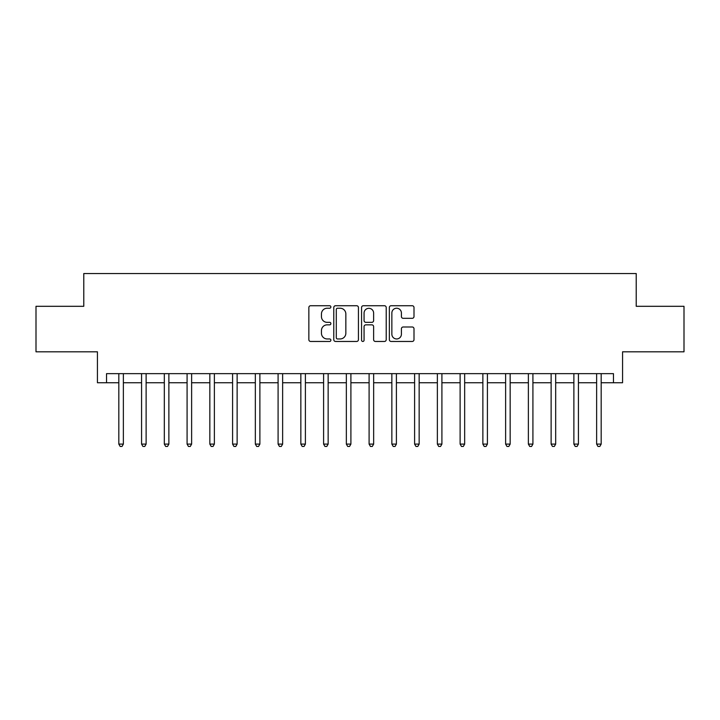 <?xml version="1.0" encoding="UTF-8"?>
<svg xmlns="http://www.w3.org/2000/svg" width="720" height="720" viewBox="0 0 720 720"><rect width="100%" height="100%" fill="white"/><g stroke="black" fill="none" stroke-linecap="round" stroke-linejoin="round"><path stroke-width="1.08" d="M330.876 306.981A1.251 1.251 0 0 0 329.625 305.73L310.644 305.73A1.791 1.791 0 0 0 308.853 307.512L308.853 339.678A1.791 1.791 0 0 0 310.644 341.46L329.625 341.46A1.251 1.251 0 0 0 330.876 340.209A1.251 1.251 0 0 0 329.625 338.958L327.168 338.958A5.715 5.715 0 0 1 321.453 333.243L321.453 330.561A5.715 5.715 0 0 1 327.168 324.846L329.625 324.846A1.251 1.251 0 0 0 330.876 323.595A1.251 1.251 0 0 0 329.625 322.344L327.168 322.344A5.715 5.715 0 0 1 321.453 316.629L321.453 313.947A5.715 5.715 0 0 1 327.168 308.232L329.625 308.232A1.251 1.251 0 0 0 330.876 306.981M412.218 318.321A1.791 1.791 0 0 0 414 316.539L414 307.512A1.791 1.791 0 0 0 412.218 305.73L391.131 305.73A1.791 1.791 0 0 0 389.349 307.512L389.349 339.678A1.791 1.791 0 0 0 391.131 341.46L412.218 341.46A1.791 1.791 0 0 0 414 339.678L414 328.779A1.791 1.791 0 0 0 412.218 326.988L403.191 326.988A1.791 1.791 0 0 0 401.409 328.779L401.409 334.179A4.779 4.779 0 0 1 396.63 338.958A4.779 4.779 0 0 1 391.851 334.179L391.851 313.011A4.779 4.779 0 0 1 396.63 308.232A4.779 4.779 0 0 1 401.409 313.011L401.409 316.539A1.791 1.791 0 0 0 403.191 318.321L412.218 318.321M106.533 382.752L106.533 373.653L613.467 373.653L613.467 382.752L622.566 382.752L622.566 351.81L684 351.81L684 306.306L636.219 306.306L636.219 273.537L83.781 273.537L83.781 306.306L36 306.306L36 351.81L97.434 351.81L97.434 382.752L118.818 382.752M358.434 307.512A1.791 1.791 0 0 0 356.652 305.73L335.565 305.73A1.791 1.791 0 0 0 333.783 307.512L333.783 339.678A1.791 1.791 0 0 0 335.565 341.46L356.652 341.46A1.791 1.791 0 0 0 358.434 339.678L358.434 307.512M363.348 305.73L384.435 305.73A1.791 1.791 0 0 1 386.217 307.512L386.217 339.678A1.791 1.791 0 0 1 384.435 341.46L375.408 341.46A1.791 1.791 0 0 1 373.626 339.678L373.626 326.637A1.791 1.791 0 0 0 371.835 324.846L365.85 324.846A1.791 1.791 0 0 0 364.068 326.637L364.068 340.209A1.251 1.251 0 0 1 362.817 341.46A1.251 1.251 0 0 1 361.566 340.209L361.566 307.512A1.791 1.791 0 0 1 363.348 305.73M123.372 382.752L141.57 382.752M146.124 382.752L164.322 382.752M168.876 382.752L187.083 382.752M191.628 382.752L209.835 382.752M214.38 382.752L232.587 382.752M237.132 382.752L255.339 382.752M259.884 382.752L278.091 382.752M282.636 382.752L300.843 382.752M305.397 382.752L323.595 382.752M328.149 382.752L346.347 382.752M350.901 382.752L369.099 382.752M373.653 382.752L391.851 382.752M396.405 382.752L414.603 382.752M419.157 382.752L437.364 382.752M441.909 382.752L460.116 382.752M464.661 382.752L482.868 382.752M487.413 382.752L505.62 382.752M510.165 382.752L528.372 382.752M532.917 382.752L551.124 382.752M555.678 382.752L573.876 382.752M578.43 382.752L596.628 382.752M601.182 382.752L613.467 382.752M337.536 308.232A1.251 1.251 0 0 0 336.285 309.483L336.285 337.707A1.251 1.251 0 0 0 337.536 338.958L340.119 338.958A5.715 5.715 0 0 0 345.843 333.243L345.843 313.947A5.715 5.715 0 0 0 340.119 308.232L337.536 308.232M373.626 313.101A4.779 4.779 0 0 0 368.847 308.322A4.779 4.779 0 0 0 364.068 313.101L364.068 320.562A1.791 1.791 0 0 0 365.85 322.344L371.835 322.344A1.791 1.791 0 0 0 373.626 320.562L373.626 313.101M123.597 373.653L123.498 373.878A1.818 1.818 0 0 0 123.372 374.562L123.372 444.096L118.818 444.096L118.818 374.562A1.818 1.818 0 0 0 118.692 373.878L118.593 373.653M123.372 444.096L122.004 446.463L120.186 446.463L118.818 444.096M146.349 373.653L146.259 373.878A1.818 1.818 0 0 0 146.124 374.562L146.124 444.096L141.57 444.096L141.57 374.562A1.818 1.818 0 0 0 141.444 373.878L141.345 373.653M146.124 444.096L144.756 446.463L142.938 446.463L141.57 444.096M169.101 373.653L169.011 373.878A1.818 1.818 0 0 0 168.876 374.562L168.876 444.096L164.322 444.096L164.322 374.562A1.818 1.818 0 0 0 164.196 373.878L164.097 373.653M168.876 444.096L167.508 446.463L165.69 446.463L164.322 444.096M191.853 373.653L191.763 373.878A1.818 1.818 0 0 0 191.628 374.562L191.628 444.096L187.083 444.096L187.083 374.562A1.818 1.818 0 0 0 186.948 373.878L186.858 373.653M191.628 444.096L190.26 446.463L188.442 446.463L187.083 444.096M214.605 373.653L214.515 373.878A1.818 1.818 0 0 0 214.38 374.562L214.38 444.096L209.835 444.096L209.835 374.562A1.818 1.818 0 0 0 209.7 373.878L209.61 373.653M214.38 444.096L213.021 446.463L211.194 446.463L209.835 444.096M237.357 373.653L237.267 373.878A1.818 1.818 0 0 0 237.132 374.562L237.132 444.096L232.587 444.096L232.587 374.562A1.818 1.818 0 0 0 232.452 373.878L232.362 373.653M237.132 444.096L235.773 446.463L233.946 446.463L232.587 444.096M260.109 373.653L260.019 373.878A1.818 1.818 0 0 0 259.884 374.562L259.884 444.096L255.339 444.096L255.339 374.562A1.818 1.818 0 0 0 255.204 373.878L255.114 373.653M259.884 444.096L258.525 446.463L256.698 446.463L255.339 444.096M282.861 373.653L282.771 373.878A1.818 1.818 0 0 0 282.636 374.562L282.636 444.096L278.091 444.096L278.091 374.562A1.818 1.818 0 0 0 277.956 373.878L277.866 373.653M282.636 444.096L281.277 446.463L279.459 446.463L278.091 444.096M305.622 373.653L305.523 373.878A1.818 1.818 0 0 0 305.397 374.562L305.397 444.096L300.843 444.096L300.843 374.562A1.818 1.818 0 0 0 300.708 373.878L300.618 373.653M305.397 444.096L304.029 446.463L302.211 446.463L300.843 444.096M328.374 373.653L328.275 373.878A1.818 1.818 0 0 0 328.149 374.562L328.149 444.096L323.595 444.096L323.595 374.562A1.818 1.818 0 0 0 323.46 373.878L323.37 373.653M328.149 444.096L326.781 446.463L324.963 446.463L323.595 444.096M351.126 373.653L351.027 373.878A1.818 1.818 0 0 0 350.901 374.562L350.901 444.096L346.347 444.096L346.347 374.562A1.818 1.818 0 0 0 346.221 373.878L346.122 373.653M350.901 444.096L349.533 446.463L347.715 446.463L346.347 444.096M373.878 373.653L373.779 373.878A1.818 1.818 0 0 0 373.653 374.562L373.653 444.096L369.099 444.096L369.099 374.562A1.818 1.818 0 0 0 368.973 373.878L368.874 373.653M373.653 444.096L372.285 446.463L370.467 446.463L369.099 444.096M396.63 373.653L396.54 373.878A1.818 1.818 0 0 0 396.405 374.562L396.405 444.096L391.851 444.096L391.851 374.562A1.818 1.818 0 0 0 391.725 373.878L391.626 373.653M396.405 444.096L395.037 446.463L393.219 446.463L391.851 444.096M419.382 373.653L419.292 373.878A1.818 1.818 0 0 0 419.157 374.562L419.157 444.096L414.603 444.096L414.603 374.562A1.818 1.818 0 0 0 414.477 373.878L414.378 373.653M419.157 444.096L417.789 446.463L415.971 446.463L414.603 444.096M442.134 373.653L442.044 373.878A1.818 1.818 0 0 0 441.909 374.562L441.909 444.096L437.364 444.096L437.364 374.562A1.818 1.818 0 0 0 437.229 373.878L437.139 373.653M441.909 444.096L440.541 446.463L438.723 446.463L437.364 444.096M464.886 373.653L464.796 373.878A1.818 1.818 0 0 0 464.661 374.562L464.661 444.096L460.116 444.096L460.116 374.562A1.818 1.818 0 0 0 459.981 373.878L459.891 373.653M464.661 444.096L463.302 446.463L461.475 446.463L460.116 444.096M487.638 373.653L487.548 373.878A1.818 1.818 0 0 0 487.413 374.562L487.413 444.096L482.868 444.096L482.868 374.562A1.818 1.818 0 0 0 482.733 373.878L482.643 373.653M487.413 444.096L486.054 446.463L484.227 446.463L482.868 444.096M510.39 373.653L510.3 373.878A1.818 1.818 0 0 0 510.165 374.562L510.165 444.096L505.62 444.096L505.62 374.562A1.818 1.818 0 0 0 505.485 373.878L505.395 373.653M510.165 444.096L508.806 446.463L506.979 446.463L505.62 444.096M533.142 373.653L533.052 373.878A1.818 1.818 0 0 0 532.917 374.562L532.917 444.096L528.372 444.096L528.372 374.562A1.818 1.818 0 0 0 528.237 373.878L528.147 373.653M532.917 444.096L531.558 446.463L529.74 446.463L528.372 444.096M555.903 373.653L555.804 373.878A1.818 1.818 0 0 0 555.678 374.562L555.678 444.096L551.124 444.096L551.124 374.562A1.818 1.818 0 0 0 550.989 373.878L550.899 373.653M555.678 444.096L554.31 446.463L552.492 446.463L551.124 444.096M578.655 373.653L578.556 373.878A1.818 1.818 0 0 0 578.43 374.562L578.43 444.096L573.876 444.096L573.876 374.562A1.818 1.818 0 0 0 573.741 373.878L573.651 373.653M578.43 444.096L577.062 446.463L575.244 446.463L573.876 444.096M601.407 373.653L601.308 373.878A1.818 1.818 0 0 0 601.182 374.562L601.182 444.096L596.628 444.096L596.628 374.562A1.818 1.818 0 0 0 596.502 373.878L596.403 373.653M601.182 444.096L599.814 446.463L597.996 446.463L596.628 444.096"/></g></svg>

